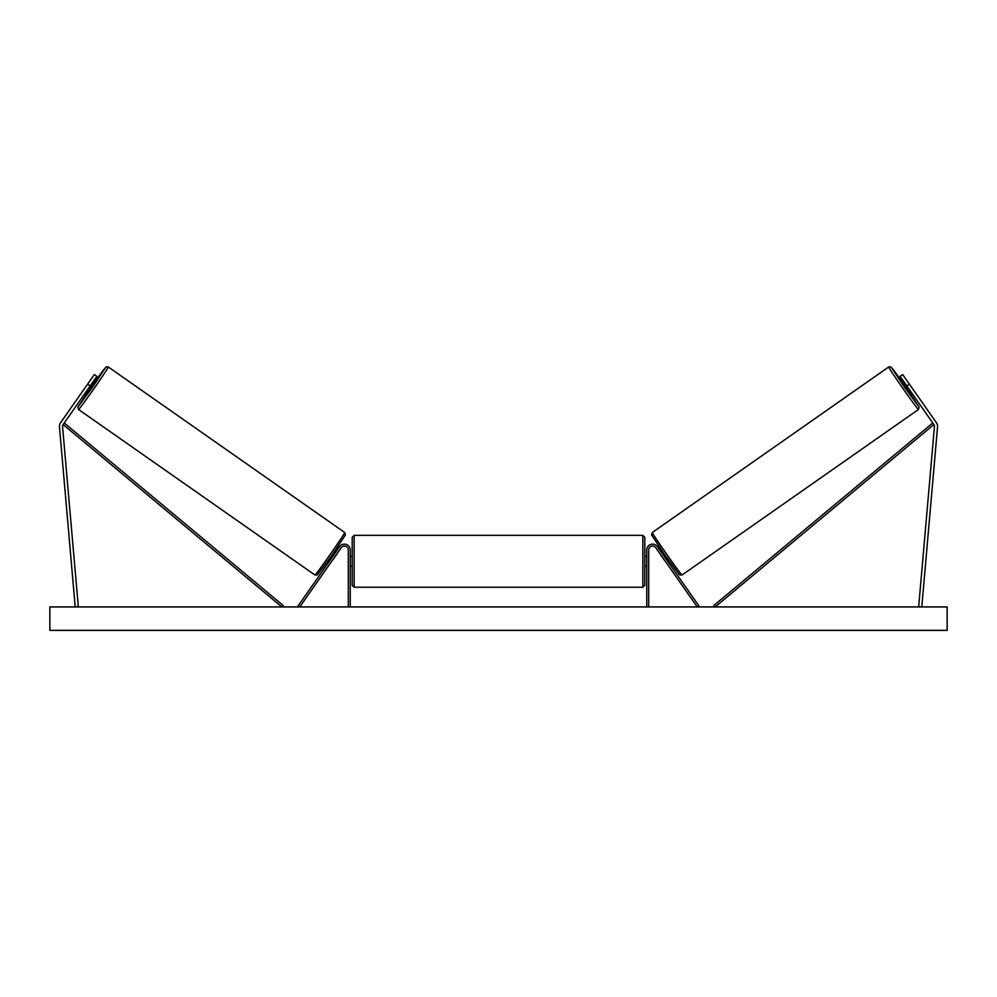 <?xml version="1.0" encoding="UTF-8"?>
<svg xmlns="http://www.w3.org/2000/svg" width="997" height="997" viewBox="0 0 997 997"><rect width="100%" height="100%" fill="white"/><g stroke="black" fill="none" stroke-linecap="round" stroke-linejoin="round"><path stroke-width="1.5" d="M59.434 426.355A6.244 6.244 0 0 0 59.459 426.89L75.211 606.936L78.314 606.675L62.562 426.616A3.116 3.116 0 0 1 63.123 424.56L281.852 606.936L283.098 605.441L64.369 423.064L63.123 424.56L90.154 385.939L87.599 384.157L60.555 422.765A6.244 6.244 0 0 0 59.434 426.355M87.599 384.157L94.316 374.573L96.871 376.355L90.154 385.939M936.445 422.765A6.244 6.244 0 0 1 937.541 426.89L921.789 606.936L918.686 606.675L934.438 426.616A3.116 3.116 0 0 0 933.877 424.56L715.148 606.936L713.902 605.441L932.631 423.064L933.877 424.56L906.846 385.939L909.401 384.157L936.445 422.765M909.401 384.157L902.684 374.573L900.129 376.355L906.846 385.939M646.754 606.936L646.754 549.983A5.857 5.857 0 0 1 657.397 546.63L698.847 605.827L697.252 606.936L655.802 547.739A3.901 3.901 0 0 0 648.698 549.983L648.698 606.936M350.246 606.936L350.246 549.983A5.857 5.857 0 0 0 339.603 546.63L298.153 605.827L299.748 606.936L341.198 547.739A3.901 3.901 0 0 1 348.302 549.983L348.302 606.936M354.147 587.233L352.203 585.289L352.203 537.308L354.147 535.352L354.147 587.233L642.853 587.233L642.853 535.352L644.797 537.308L644.797 566.171L646.754 566.171M642.853 587.233L644.797 585.289L644.797 537.308M350.246 564.676L350.246 557.909M646.754 564.676L646.754 557.909M644.797 585.289L644.797 566.171M78.551 409.493L77.878 407.05L88.534 390.762L78.078 406.776L92.347 387.472L105.595 367.469L94.129 382.773L103.202 370.311L106.181 366.896L108.312 366.983A25.947 0.673 125 0 1 93.98 388.618A25.947 0.673 125 0 1 78.551 409.493L314.965 575.02A25.947 0.673 -55 0 0 330.393 554.158A25.947 0.673 -55 0 0 344.725 532.523L345.398 534.965L332.013 555.142L317.42 574.883L314.965 575.02M108.312 366.983L344.725 532.523M87.362 389.939L89.032 391.111L91.936 387.197L94.628 383.122L92.958 381.951M92.571 383.509L88.696 389.054L92.098 383.172M329.135 559.23L330.231 560.002M332.686 559.903L331.839 561.124M331.091 558.781L334.98 553.235M336.575 554.357L337.435 553.136M334.73 551.241L335.827 552.014M332.761 559.953L336.65 554.407M947.15 606.936L49.85 606.936L49.85 630.353L947.15 630.353L947.15 606.936M918.449 409.493L919.122 407.05L908.466 390.762L918.922 406.776L904.653 387.472L891.405 367.469L902.871 382.773L893.798 370.311L890.819 366.896L888.688 366.983A25.947 0.673 55 0 0 903.02 388.618A25.947 0.673 55 0 0 918.449 409.493L682.035 575.02A25.947 0.673 -125 0 1 666.607 554.158A25.947 0.673 -125 0 1 652.275 532.523L651.602 534.965L664.987 555.142L679.58 574.883L682.035 575.02M888.688 366.983L652.275 532.523M909.638 389.939L907.968 391.111L905.064 387.197L902.372 383.122L904.042 381.951M667.865 559.23L666.769 560.002M662.27 551.241L661.173 552.014M659.565 553.136L660.425 554.357M665.909 558.781L662.02 553.235M665.161 561.124L664.314 559.903M664.239 559.953L660.35 554.407M908.79 388.718L904.429 383.509L908.304 389.054M345.199 535.239L331.951 555.242L317.669 574.546M651.801 535.239L665.049 555.242L679.331 574.546M354.147 535.352L642.853 535.352M350.246 556.413L352.203 556.413M644.797 556.413L646.754 556.413M350.246 566.171L352.203 566.171"/></g></svg>
